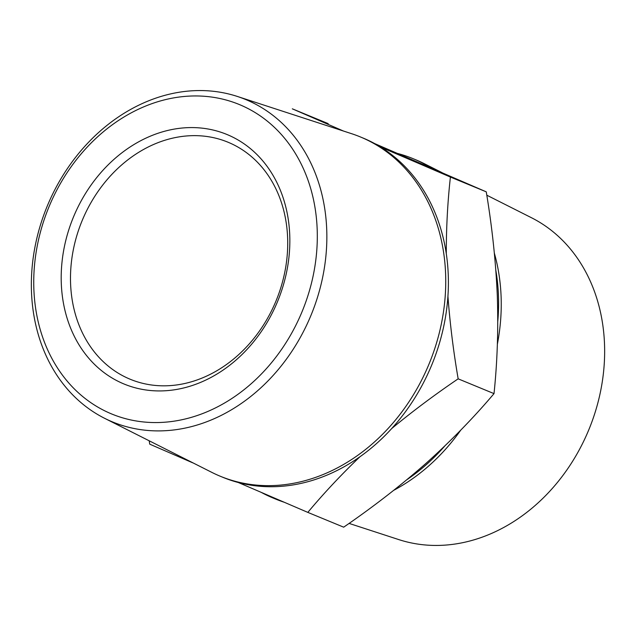 <?xml version="1.0" encoding="UTF-8"?>
<svg xmlns="http://www.w3.org/2000/svg" width="636" height="636" viewBox="0 0 636 636"><rect width="100%" height="100%" fill="white"/><g stroke="black" fill="none" stroke-linecap="round" stroke-linejoin="round"><path stroke-width="0.95" d="M172.682 93.452A174.415 142.734 112.4 0 1 237.26 96.418A174.415 142.734 112.4 0 1 311.06 315.138A174.415 142.734 112.4 0 1 104.543 418.273A174.415 142.734 112.4 0 1 35.68 243.493A174.415 142.734 112.4 0 1 172.682 93.452M237.26 96.418L351.446 133.639A183.55 150.207 112.4 0 1 360.215 136.867A183.55 150.207 112.4 0 1 429.117 363.816A183.55 150.207 112.4 0 1 220.279 476.245A183.55 150.207 112.4 0 1 211.788 472.357L104.543 418.273M360.215 136.867L362.87 137.964A183.55 150.207 112.4 0 1 380.885 147.194A183.55 150.207 112.4 0 1 446.289 253.685A183.55 150.207 112.4 0 1 447.927 296.296A183.55 150.207 112.4 0 1 391.697 428.553A183.55 150.207 112.4 0 1 359.944 456.759A183.55 150.207 112.4 0 1 238.309 482.517A183.55 150.207 112.4 0 1 222.934 477.342L220.279 476.245M149.182 440.788L149.738 444.159L192.644 462.793M343.456 131.032L292.322 108.828L328.176 123.615M371.559 142.241L486.262 191.841C492.137 227.155 495.818 261.77 497.304 295.684C498.417 329.464 497.32 362.107 494.013 393.62C473.772 417.582 451.107 440.828 426.017 463.35C400.601 485.681 373.157 506.956 343.679 527.172L307.824 512.385C323.613 493.472 340.983 474.933 359.944 456.759M446.289 253.685C446.273 227.378 447.649 201.843 450.407 177.054L380.885 147.194M450.407 177.054L486.262 191.841M391.697 428.553C412.629 411.269 434.786 394.702 458.159 378.833C453.404 351.128 449.994 323.613 447.927 296.296M458.159 378.833L494.013 393.62M238.309 482.517L307.824 512.385M169.359 98.731A167.371 136.971 112.4 0 1 301.289 313.532A167.371 136.971 112.4 0 1 55.928 365.501A167.371 136.971 112.4 0 1 169.359 98.731M170.551 129.816A134.959 110.449 112.4 0 1 276.93 303.022A134.959 110.449 112.4 0 1 79.087 344.927A134.959 110.449 112.4 0 1 170.551 129.816M349.092 523.404L398.74 539.582A174.415 142.734 -67.6 0 0 463.318 542.548A174.415 142.734 -67.6 0 0 600.32 392.507A174.415 142.734 -67.6 0 0 531.457 217.727L486.802 195.204M393.724 490.316A183.55 150.207 -67.6 0 0 460.734 430.159M497.36 344.251A183.55 150.207 -67.6 0 0 494.339 253.096M434.054 169.184A183.55 150.207 -67.6 0 0 424.212 163.643A183.55 150.207 -67.6 0 0 415.721 159.755L413.066 158.658A183.55 150.207 112.4 0 1 431.121 167.912M281.931 501.279A183.55 150.207 112.4 0 1 273.13 498.036L275.786 499.133A183.55 150.207 -67.6 0 0 284.141 502.225M273.13 498.036A183.55 150.207 112.4 0 1 261.404 492.463M397.651 153.467A183.55 150.207 112.4 0 1 413.066 158.658M495.849 270.419A183.55 150.207 112.4 0 1 497.773 321.442M444.739 446.043A183.55 150.207 112.4 0 1 406.905 479.687M183.836 383.699A128.21 104.924 112.4 0 1 130.237 379.263A128.21 104.924 112.4 0 1 72.909 251.935A128.21 104.924 112.4 0 1 174.383 137.766A128.21 104.924 112.4 0 1 227.982 142.202A128.21 104.924 112.4 0 1 285.302 269.521A128.21 104.924 112.4 0 1 183.836 383.699M442.131 172.682L424.212 163.643"/></g></svg>
